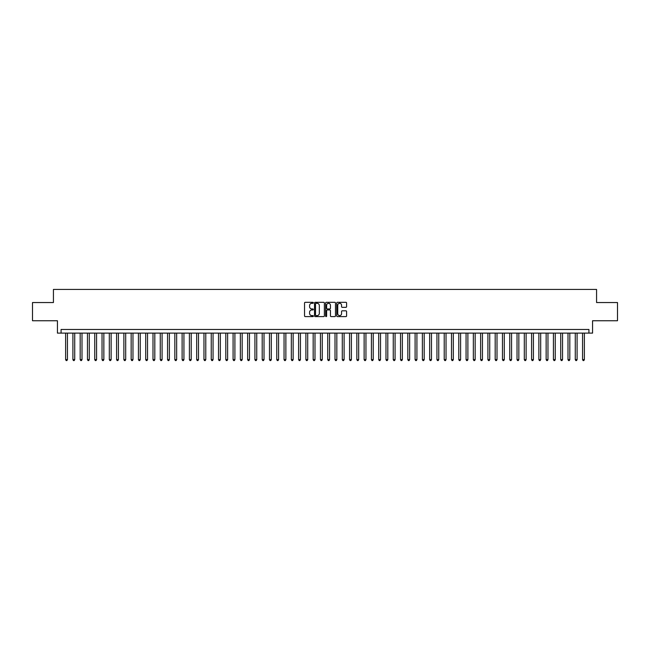 <?xml version="1.0" encoding="UTF-8"?>
<svg xmlns="http://www.w3.org/2000/svg" width="650" height="650" viewBox="0 0 650 650"><rect width="100%" height="100%" fill="white"/><g stroke="black" fill="none" stroke-linecap="round" stroke-linejoin="round"><path stroke-width="0.97" d="M313.349 302.811A0.504 0.504 0 0 0 312.853 302.307L305.256 302.307A0.715 0.715 0 0 0 304.541 303.022L304.541 315.884A0.715 0.715 0 0 0 305.256 316.599L312.853 316.599A0.504 0.504 0 0 0 313.349 316.103A0.504 0.504 0 0 0 312.853 315.599L311.87 315.599A2.283 2.283 0 0 1 309.579 313.316L309.579 312.244A2.283 2.283 0 0 1 311.87 309.952L312.853 309.952A0.504 0.504 0 0 0 313.349 309.457A0.504 0.504 0 0 0 312.853 308.953L311.87 308.953A2.283 2.283 0 0 1 309.579 306.67L309.579 305.598A2.283 2.283 0 0 1 311.87 303.306L312.853 303.306A0.504 0.504 0 0 0 313.349 302.811M345.889 307.344A0.715 0.715 0 0 0 346.596 306.629L346.596 303.022A0.715 0.715 0 0 0 345.889 302.307L337.456 302.307A0.715 0.715 0 0 0 336.741 303.022L336.741 315.884A0.715 0.715 0 0 0 337.456 316.599L345.889 316.599A0.715 0.715 0 0 0 346.596 315.884L346.596 311.529A0.715 0.715 0 0 0 345.889 310.814L342.274 310.814A0.715 0.715 0 0 0 341.559 311.529L341.559 313.69A1.909 1.909 0 0 1 339.649 315.599A1.909 1.909 0 0 1 337.74 313.69L337.74 305.224A1.909 1.909 0 0 1 339.649 303.306A1.909 1.909 0 0 1 341.559 305.224L341.559 306.629A0.715 0.715 0 0 0 342.274 307.344L345.889 307.344M588.924 333.117L592.564 333.117L592.564 320.743L617.5 320.743L617.5 302.543L596.57 302.543L596.57 289.437L53.43 289.437L53.43 302.543L32.5 302.543L32.5 320.743L57.436 320.743L57.436 333.117L588.924 333.117L588.924 329.477L61.076 329.477L61.076 333.117M324.374 303.022A0.715 0.715 0 0 0 323.659 302.307L315.226 302.307A0.715 0.715 0 0 0 314.511 303.022L314.511 315.884A0.715 0.715 0 0 0 315.226 316.599L323.659 316.599A0.715 0.715 0 0 0 324.374 315.884L324.374 303.022M326.341 302.307L334.774 302.307A0.715 0.715 0 0 1 335.489 303.022L335.489 315.884A0.715 0.715 0 0 1 334.774 316.599L331.167 316.599A0.715 0.715 0 0 1 330.452 315.884L330.452 310.668A0.715 0.715 0 0 0 329.737 309.952L327.34 309.952A0.715 0.715 0 0 0 326.625 310.668L326.625 316.103A0.504 0.504 0 0 1 326.129 316.599A0.504 0.504 0 0 1 325.626 316.103L325.626 303.022A0.715 0.715 0 0 1 326.341 302.307M316.014 303.306A0.504 0.504 0 0 0 315.51 303.81L315.51 315.104A0.504 0.504 0 0 0 316.014 315.599L317.046 315.599A2.283 2.283 0 0 0 319.337 313.316L319.337 305.598A2.283 2.283 0 0 0 317.046 303.306L316.014 303.306M330.452 305.256A1.909 1.909 0 0 0 328.534 303.347A1.909 1.909 0 0 0 326.625 305.256L326.625 308.238A0.715 0.715 0 0 0 327.34 308.953L329.737 308.953A0.715 0.715 0 0 0 330.452 308.238L330.452 305.256M65.626 333.117L65.626 359.621L67.446 359.621L67.446 333.117M67.446 359.621L66.901 360.563L66.17 360.563L65.626 359.621M72.906 333.117L72.906 359.621L74.726 359.621L74.726 333.117M74.726 359.621L74.181 360.563L73.45 360.563L72.906 359.621M80.186 333.117L80.186 359.621L82.006 359.621L82.006 333.117M82.006 359.621L81.461 360.563L80.738 360.563L80.186 359.621M87.466 333.117L87.466 359.621L89.286 359.621L89.286 333.117M89.286 359.621L88.741 360.563L88.018 360.563L87.466 359.621M94.746 333.117L94.746 359.621L96.574 359.621L96.574 333.117M96.574 359.621L96.021 360.563L95.298 360.563L94.746 359.621M102.034 333.117L102.034 359.621L103.854 359.621L103.854 333.117M103.854 359.621L103.301 360.563L102.578 360.563L102.034 359.621M109.314 333.117L109.314 359.621L111.134 359.621L111.134 333.117M111.134 359.621L110.581 360.563L109.858 360.563L109.314 359.621M116.594 333.117L116.594 359.621L118.414 359.621L118.414 333.117M118.414 359.621L117.869 360.563L117.138 360.563L116.594 359.621M123.874 333.117L123.874 359.621L125.694 359.621L125.694 333.117M125.694 359.621L125.149 360.563L124.418 360.563L123.874 359.621M131.154 333.117L131.154 359.621L132.974 359.621L132.974 333.117M132.974 359.621L132.429 360.563L131.698 360.563L131.154 359.621M138.434 333.117L138.434 359.621L140.254 359.621L140.254 333.117M140.254 359.621L139.709 360.563L138.978 360.563L138.434 359.621M145.714 333.117L145.714 359.621L147.534 359.621L147.534 333.117M147.534 359.621L146.989 360.563L146.258 360.563L145.714 359.621M152.994 333.117L152.994 359.621L154.814 359.621L154.814 333.117M154.814 359.621L154.269 360.563L153.538 360.563L152.994 359.621M160.274 333.117L160.274 359.621L162.094 359.621L162.094 333.117M162.094 359.621L161.549 360.563L160.818 360.563L160.274 359.621M167.554 333.117L167.554 359.621L169.374 359.621L169.374 333.117M169.374 359.621L168.829 360.563L168.098 360.563L167.554 359.621M174.834 333.117L174.834 359.621L176.654 359.621L176.654 333.117M176.654 359.621L176.109 360.563L175.386 360.563L174.834 359.621M182.114 333.117L182.114 359.621L183.934 359.621L183.934 333.117M183.934 359.621L183.389 360.563L182.666 360.563L182.114 359.621M189.402 333.117L189.402 359.621L191.222 359.621L191.222 333.117M191.222 359.621L190.669 360.563L189.946 360.563L189.402 359.621M196.682 333.117L196.682 359.621L198.502 359.621L198.502 333.117M198.502 359.621L197.949 360.563L197.226 360.563L196.682 359.621M203.962 333.117L203.962 359.621L205.782 359.621L205.782 333.117M205.782 359.621L205.229 360.563L204.506 360.563L203.962 359.621M211.242 333.117L211.242 359.621L213.062 359.621L213.062 333.117M213.062 359.621L212.518 360.563L211.786 360.563L211.242 359.621M218.522 333.117L218.522 359.621L220.342 359.621L220.342 333.117M220.342 359.621L219.797 360.563L219.066 360.563L218.522 359.621M225.802 333.117L225.802 359.621L227.622 359.621L227.622 333.117M227.622 359.621L227.078 360.563L226.346 360.563L225.802 359.621M233.082 333.117L233.082 359.621L234.902 359.621L234.902 333.117M234.902 359.621L234.357 360.563L233.626 360.563L233.082 359.621M240.362 333.117L240.362 359.621L242.182 359.621L242.182 333.117M242.182 359.621L241.637 360.563L240.906 360.563L240.362 359.621M247.642 333.117L247.642 359.621L249.462 359.621L249.462 333.117M249.462 359.621L248.918 360.563L248.186 360.563L247.642 359.621M254.922 333.117L254.922 359.621L256.742 359.621L256.742 333.117M256.742 359.621L256.197 360.563L255.466 360.563L254.922 359.621M262.202 333.117L262.202 359.621L264.022 359.621L264.022 333.117M264.022 359.621L263.477 360.563L262.754 360.563L262.202 359.621M269.482 333.117L269.482 359.621L271.302 359.621L271.302 333.117M271.302 359.621L270.757 360.563L270.034 360.563L269.482 359.621M276.762 333.117L276.762 359.621L278.582 359.621L278.582 333.117M278.582 359.621L278.037 360.563L277.314 360.563L276.762 359.621M284.05 333.117L284.05 359.621L285.87 359.621L285.87 333.117M285.87 359.621L285.317 360.563L284.594 360.563L284.05 359.621M291.33 333.117L291.33 359.621L293.15 359.621L293.15 333.117M293.15 359.621L292.598 360.563L291.874 360.563L291.33 359.621M298.61 333.117L298.61 359.621L300.43 359.621L300.43 333.117M300.43 359.621L299.886 360.563L299.154 360.563L298.61 359.621M305.89 333.117L305.89 359.621L307.71 359.621L307.71 333.117M307.71 359.621L307.166 360.563L306.434 360.563L305.89 359.621M313.17 333.117L313.17 359.621L314.99 359.621L314.99 333.117M314.99 359.621L314.446 360.563L313.714 360.563L313.17 359.621M320.45 333.117L320.45 359.621L322.27 359.621L322.27 333.117M322.27 359.621L321.726 360.563L320.994 360.563L320.45 359.621M327.73 333.117L327.73 359.621L329.55 359.621L329.55 333.117M329.55 359.621L329.006 360.563L328.274 360.563L327.73 359.621M335.01 333.117L335.01 359.621L336.83 359.621L336.83 333.117M336.83 359.621L336.286 360.563L335.554 360.563L335.01 359.621M342.29 333.117L342.29 359.621L344.11 359.621L344.11 333.117M344.11 359.621L343.566 360.563L342.834 360.563L342.29 359.621M349.57 333.117L349.57 359.621L351.39 359.621L351.39 333.117M351.39 359.621L350.846 360.563L350.114 360.563L349.57 359.621M356.85 333.117L356.85 359.621L358.67 359.621L358.67 333.117M358.67 359.621L358.126 360.563L357.402 360.563L356.85 359.621M364.13 333.117L364.13 359.621L365.95 359.621L365.95 333.117M365.95 359.621L365.406 360.563L364.683 360.563L364.13 359.621M371.418 333.117L371.418 359.621L373.238 359.621L373.238 333.117M373.238 359.621L372.686 360.563L371.963 360.563L371.418 359.621M378.698 333.117L378.698 359.621L380.518 359.621L380.518 333.117M380.518 359.621L379.966 360.563L379.243 360.563L378.698 359.621M385.978 333.117L385.978 359.621L387.798 359.621L387.798 333.117M387.798 359.621L387.246 360.563L386.523 360.563L385.978 359.621M393.258 333.117L393.258 359.621L395.078 359.621L395.078 333.117M395.078 359.621L394.534 360.563L393.803 360.563L393.258 359.621M400.538 333.117L400.538 359.621L402.358 359.621L402.358 333.117M402.358 359.621L401.814 360.563L401.082 360.563L400.538 359.621M407.818 333.117L407.818 359.621L409.638 359.621L409.638 333.117M409.638 359.621L409.094 360.563L408.363 360.563L407.818 359.621M415.098 333.117L415.098 359.621L416.918 359.621L416.918 333.117M416.918 359.621L416.374 360.563L415.642 360.563L415.098 359.621M422.378 333.117L422.378 359.621L424.198 359.621L424.198 333.117M424.198 359.621L423.654 360.563L422.923 360.563L422.378 359.621M429.658 333.117L429.658 359.621L431.478 359.621L431.478 333.117M431.478 359.621L430.934 360.563L430.202 360.563L429.658 359.621M436.938 333.117L436.938 359.621L438.758 359.621L438.758 333.117M438.758 359.621L438.214 360.563L437.483 360.563L436.938 359.621M444.218 333.117L444.218 359.621L446.038 359.621L446.038 333.117M446.038 359.621L445.494 360.563L444.771 360.563L444.218 359.621M451.498 333.117L451.498 359.621L453.318 359.621L453.318 333.117M453.318 359.621L452.774 360.563L452.051 360.563L451.498 359.621M458.778 333.117L458.778 359.621L460.598 359.621L460.598 333.117M460.598 359.621L460.054 360.563L459.331 360.563L458.778 359.621M466.066 333.117L466.066 359.621L467.886 359.621L467.886 333.117M467.886 359.621L467.334 360.563L466.611 360.563L466.066 359.621M473.346 333.117L473.346 359.621L475.166 359.621L475.166 333.117M475.166 359.621L474.614 360.563L473.891 360.563L473.346 359.621M480.626 333.117L480.626 359.621L482.446 359.621L482.446 333.117M482.446 359.621L481.902 360.563L481.171 360.563L480.626 359.621M487.906 333.117L487.906 359.621L489.726 359.621L489.726 333.117M489.726 359.621L489.182 360.563L488.451 360.563L487.906 359.621M495.186 333.117L495.186 359.621L497.006 359.621L497.006 333.117M497.006 359.621L496.462 360.563L495.731 360.563L495.186 359.621M502.466 333.117L502.466 359.621L504.286 359.621L504.286 333.117M504.286 359.621L503.742 360.563L503.011 360.563L502.466 359.621M509.746 333.117L509.746 359.621L511.566 359.621L511.566 333.117M511.566 359.621L511.022 360.563L510.291 360.563L509.746 359.621M517.026 333.117L517.026 359.621L518.846 359.621L518.846 333.117M518.846 359.621L518.302 360.563L517.571 360.563L517.026 359.621M524.306 333.117L524.306 359.621L526.126 359.621L526.126 333.117M526.126 359.621L525.582 360.563L524.851 360.563L524.306 359.621M531.586 333.117L531.586 359.621L533.406 359.621L533.406 333.117M533.406 359.621L532.862 360.563L532.131 360.563L531.586 359.621M538.866 333.117L538.866 359.621L540.686 359.621L540.686 333.117M540.686 359.621L540.142 360.563L539.419 360.563L538.866 359.621M546.146 333.117L546.146 359.621L547.966 359.621L547.966 333.117M547.966 359.621L547.422 360.563L546.699 360.563L546.146 359.621M553.426 333.117L553.426 359.621L555.254 359.621L555.254 333.117M555.254 359.621L554.702 360.563L553.979 360.563L553.426 359.621M560.714 333.117L560.714 359.621L562.534 359.621L562.534 333.117M562.534 359.621L561.982 360.563L561.259 360.563L560.714 359.621M567.994 333.117L567.994 359.621L569.814 359.621L569.814 333.117M569.814 359.621L569.262 360.563L568.539 360.563L567.994 359.621M575.274 333.117L575.274 359.621L577.094 359.621L577.094 333.117M577.094 359.621L576.55 360.563L575.819 360.563L575.274 359.621M582.554 333.117L582.554 359.621L584.374 359.621L584.374 333.117M584.374 359.621L583.83 360.563L583.099 360.563L582.554 359.621"/></g></svg>
